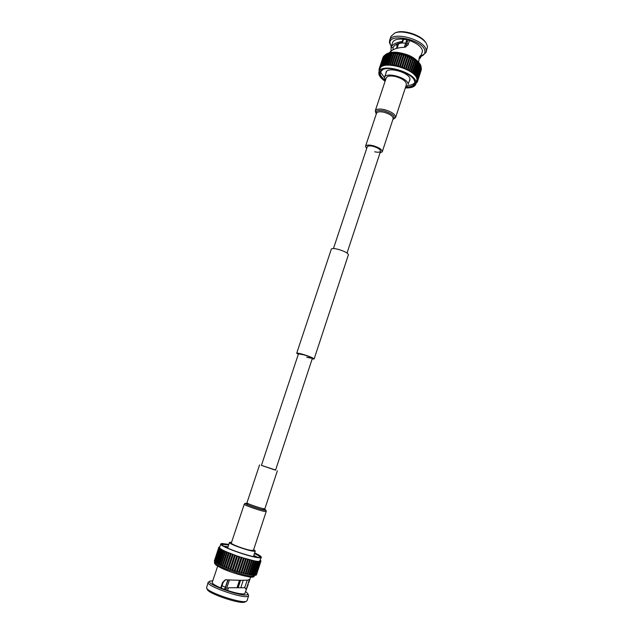 <?xml version="1.0" encoding="UTF-8"?>
<svg xmlns="http://www.w3.org/2000/svg" width="634" height="634" viewBox="0 0 634 634"><rect width="100%" height="100%" fill="white"/><g stroke="black" fill="none" stroke-linecap="round" stroke-linejoin="round"><path stroke-width="0.95" d="M385.329 80.566L384.497 77.451C385.702 71.531 407.725 77.689 408.145 84.092L410.008 79.21M408.066 85.249L405.546 87.254M386.09 72.688L386.13 72.054M385.908 73.227L386.019 72.324C387.271 66.245 409.596 72.466 409.984 79.028L409.453 81.017M380.765 71.111L380.828 72.538L384.458 77.594M408.019 85.384C411.553 85.122 413.836 84.116 414.85 82.38M384.909 79.924C382.262 77.919 380.701 75.945 380.226 74.027L380.289 72.022L383.102 69.399M413.994 79.615L414.802 81.746L414.684 83.395C413.764 85.701 410.959 86.906 406.267 86.993M385.258 80.78C382.151 78.576 380.329 76.405 379.782 74.265C379.338 72.11 380.384 70.517 382.904 69.471C390.33 66.055 410.182 72.625 414.105 79.789L415.04 82.143C415.199 85.717 412.005 87.492 405.475 87.468M385.1 81.247C381.549 78.83 379.465 76.437 378.847 74.059L378.91 71.896C380.78 62.504 415.571 72.26 415.999 82.357L415.864 84.116C414.723 86.858 411.204 88.134 405.316 87.936M415.864 84.116L416.958 79.416C416.554 69.257 381.779 59.517 379.893 68.979L378.91 71.896M390.94 52.345L391.13 47.447M418.694 62.14L419.375 56.957L421.19 54.849L420.58 57.781L418.9 59.144M420.921 56.814L422.506 50.831C421.499 46.726 417.148 43.294 409.477 40.528L407.987 45.03L404.666 47.249C397.256 47.566 392.177 49.365 389.411 52.646M391.012 47.32L390.98 47.423C392.343 44.491 396.115 42.478 402.289 41.392L403.034 39.157C397.233 38.729 393.762 39.855 392.604 42.541L391.012 47.32M390.98 47.423L393.017 47.693C394.063 45.188 397.225 43.413 402.479 42.407L403.7 38.722M393.017 47.693L393.12 49.706M391.289 46.496L390.164 43.889C386.867 31.851 424.384 39.768 424.891 51.338C425.089 53.565 423.884 55.213 421.285 56.267L421.071 56.347M421.285 56.267L426.048 52.487L426.222 50.609C426.04 39.894 391.693 30.408 389.601 40.433L389.474 42.732L391.162 46.306M426.048 52.487L427.538 46.583L426.278 43.374C421.856 35.813 402.907 29.544 394.847 32.984L390.94 36.431L389.601 40.433M415.864 75.216L415.238 75.874M404.333 47.257L406.838 39.649L404.54 47.257M408.209 39.934L409.437 40.283L408.209 39.934L407.511 41.107L405.863 47.051M379.291 70.77L379.235 68.591L380.297 67.045L384.957 65.025L393.651 65.088L401.877 67.141L409.461 70.628L415.167 75.05L417.632 79.313L417.592 81.2L416.237 82.983M386.542 71.444L384.497 77.451M409.976 79.939L409.635 80.47M383.205 57.211L379.235 68.591M383.903 56.283L379.663 67.775M384.814 55.412L384.085 55.744L380.297 67.045M385.876 54.754L384.925 55.071L381.137 66.396M387.112 54.239L385.963 54.5L382.167 65.849M388.507 53.842L387.184 54.033L383.38 65.397M390.061 53.573L388.571 53.668L384.767 65.056M414.05 73.948L417.79 62.512L411.728 58.296L403.898 55.063L395.751 53.407L390.116 53.422L386.304 64.834M415.167 75.05L418.9 63.638L417.743 62.671M416.086 76.151L419.811 64.755L418.844 63.812M416.807 77.237L420.524 65.857L419.748 64.961M417.632 79.313L421.325 67.981L420.445 66.11M417.331 79.012L420.928 67.267M417.719 80.288L421.158 68.496M417.592 81.2L421.182 69.685M420.58 57.781L419.399 56.894M409.477 40.528L409.39 39.934L402.939 38.563L403.034 39.157M426.278 43.374L425.628 42.383C421.444 35.235 403.581 29.33 395.957 32.572L394.847 32.984M402.479 42.407L402.289 41.392M408.344 43.96L407.012 43.58M405.649 43.286C402.487 42.771 400.109 42.993 398.509 43.96L397.074 48.263M396.622 48.39L397.938 44.428L396.353 48.461M398.215 43.532L398.509 43.96M407.432 41.369L406.553 41.202M417.021 82.055L416.807 82.705M417.552 81.2L417.315 81.929M421.309 69.795L417.624 81.081M379.005 70.287L379.219 69.637M417.6 80.312L417.41 80.898M421.412 68.844L417.719 80.161M421.174 68.67L417.473 79.987M379.037 69.352L379.283 68.63M421.301 67.846L417.6 79.179M379.283 68.48L383.055 57.218M379.56 68.464L379.758 67.878M385.012 55.015C389.221 51.457 396.313 51.259 406.283 54.429C415.127 57.052 421.586 64.62 421.031 66.927L417.323 78.291M420.976 66.8L417.267 78.156M420.691 66.633L416.982 77.99M379.742 67.672L383.515 56.394M380.035 67.68L383.816 56.394M420.445 65.714L416.728 77.094M420.136 65.556L416.419 76.936M380.4 66.95L384.188 55.649M380.717 66.974L384.497 55.665M419.7 64.605L415.975 76.001M419.383 64.462L415.65 75.866M381.264 66.316L385.06 54.992M381.589 66.364L385.385 55.031M418.765 63.487L415.024 74.907M418.432 63.36L414.691 74.772M382.318 65.785L386.114 54.429M382.659 65.841L386.455 54.492M417.632 62.37L413.883 73.806M417.291 62.251L413.542 73.687M383.554 65.35L387.358 53.977M416.49 61.577L412.734 73.021M383.895 65.429L387.699 54.049M416.506 61.411L412.758 72.862M416.324 61.268L412.568 72.72M415.975 61.165L412.219 72.617M384.957 65.025L388.769 53.628M415.08 60.507L411.315 71.967M385.306 65.12L389.11 53.724M415.056 60.333L411.292 71.793M414.85 60.19L411.086 71.658M414.501 60.111L410.737 71.571M386.518 64.811L390.33 53.399M413.511 59.469L409.746 70.945M386.859 64.922L390.671 53.51M413.455 59.287L409.683 70.762M387.905 64.858L391.709 53.43M413.233 59.152L409.461 70.628M387.984 64.716L391.796 53.288M412.892 59.097L409.12 70.572M388.214 64.716L392.026 53.28M411.815 58.486L408.042 69.962M388.555 64.842L392.367 53.407M411.728 58.296L407.947 69.78M389.664 64.85L393.476 53.407M411.482 58.17L407.702 69.653M389.775 64.723L393.595 53.28M411.149 58.13L407.369 69.613M390.029 64.731L393.841 53.288M410.008 57.559L406.228 69.051M390.354 64.874L394.166 53.43M409.881 57.369L406.093 68.86M391.527 64.953L395.339 53.502M409.627 57.25L405.839 68.741M391.677 64.842L395.489 53.383M409.302 57.234L405.514 68.718M391.939 64.874L395.751 53.407M408.114 56.711L404.318 68.195M392.248 65.025L396.068 53.565M407.947 56.513L404.159 68.012M393.468 65.175L397.28 53.708M407.686 56.41L403.89 67.901M393.651 65.088L397.463 53.613M407.377 56.41L403.581 67.901M393.92 65.128L397.732 53.652M406.14 55.935L402.344 67.426M394.221 65.294L398.033 53.819M405.95 55.744L402.146 67.236M395.473 65.516L399.285 54.041M405.673 55.649L401.877 67.141M395.687 65.437L399.499 53.961M405.388 55.665L401.584 67.156M395.965 65.492L399.769 54.009M404.127 55.253L400.323 66.744M396.234 65.667L400.046 54.191M403.898 55.063L400.102 66.554M397.51 65.96L401.314 54.476M403.628 54.984L399.824 66.475M397.748 65.904L401.56 54.413M403.359 55.023L399.555 66.507M398.025 65.976L401.837 54.484M402.083 54.667L398.279 66.158M253.711 549.543L255.296 550.946L254.884 551.176C251.825 552.095 228.137 543.909 229.484 542.411L231.592 542.229M257.483 557.294L253.846 555.368M228.018 546.825L223.945 546.207M222.098 544.828L222.906 544.352L228.62 545.002M254.583 553.11C259.1 555.21 260.939 556.573 260.091 557.191L259.734 557.302C255.661 558.776 222.399 547.562 221.916 544.566L222.677 543.845L228.771 544.566M254.638 552.943C259.211 555.012 261.446 556.462 261.351 557.302L260.74 557.666C256.128 559.315 218.595 546.342 220.838 543.901L221.694 543.489L228.819 544.408M220.838 543.901L219.657 547.411C217.383 549.947 254.939 562.944 259.591 561.209L261.351 557.302M217.668 566.146L212.239 582.384C212.121 583.581 214.95 585.428 220.727 587.94L222.574 582.392L225.284 579.841L226.124 579.777C235.753 580.316 243.052 580.411 248.005 580.086L249.439 579.436L246.364 588.82L245.73 589.034L245.041 587.742L228.47 587.734L227.558 590.5C236.205 593.273 241.934 594.359 244.74 593.781L248.251 584.326M244.613 587.702L247.276 580.142M225.585 579.793L223.2 582.258L221.171 588.352M245.041 587.742L228.47 587.734M245.826 591.736L247.823 593.606L247.268 594.724C241.99 597.363 203.76 583.335 210.044 581.116L212.77 580.799M210.044 581.116L208.126 582.337C205.535 585.816 243.004 598.971 247.965 596.293L248.639 595.738L247.823 593.606M208.126 582.337L206.557 587.972C207.714 592.473 241.839 603.893 246.333 601.286L247.014 600.707L248.639 595.738M206.557 587.972L207.286 589.469C208.404 593.749 240.587 604.527 244.867 602.054L246.539 601.198M228.058 579.888L224.808 589.715M237.417 587.758L239.882 580.276M254.44 553.545C258.141 555.281 259.932 556.501 259.829 557.207L259.781 557.294M260.392 560.234L260.994 560.995L259.98 561.542L255.336 561.145L239.177 556.842L223.533 550.661L219.15 547.855L218.904 547.11L219.863 546.793M256.508 574.634L260.994 560.995M256.152 574.895L260.883 561.225M255.534 575.133L256.073 575.141L260.542 561.423M254.717 575.252L255.486 575.292L259.98 561.542M253.679 575.26L254.678 575.355L259.179 561.573M252.443 575.173L253.655 575.339L258.173 561.526M251.016 574.99L252.427 575.244L256.952 561.399M223.533 550.661L218.912 564.514L234.857 570.925L251.001 575.054L255.542 561.177M222.225 549.979L217.605 563.8L218.928 564.45M221.115 549.345L216.503 563.135L217.628 563.729M220.22 548.767L215.615 562.524L216.527 563.055M219.546 548.244L214.95 561.97L215.647 562.421M219.102 547.792L214.514 561.486L214.997 561.835M218.888 547.411L214.593 561.241M218.888 547.15L214.395 560.805M220.727 587.94L227.558 590.5M222.019 585.8L225.387 587.25L227.828 579.88M229.421 579.959L226.829 587.797L228.288 588.297M237.021 587.758L239.493 580.269M240.611 580.276L238.154 587.758M226.829 587.797L225.894 589.604M224.285 589.517L225.387 587.25M260.851 561.256L256.39 574.943M260.479 561.447L256.001 575.165M260.17 561.367L255.692 575.093M259.885 561.55L255.391 575.307M259.552 561.462L255.058 575.22M259.06 561.573L254.551 575.363M258.712 561.478L254.202 575.268M258.022 561.518L253.505 575.331M257.658 561.407L253.14 575.228M256.778 561.367L252.245 575.22M256.405 561.256L251.872 575.109M255.336 561.145L250.795 575.022M254.963 561.027L250.414 574.903M253.972 560.844L249.424 574.729M214.324 561.122L218.904 547.459M253.949 560.884L249.392 574.784M253.719 560.844L249.17 574.745M253.346 560.718L248.79 574.618M252.261 560.48L247.696 574.396M214.561 561.542L219.15 547.855M252.197 560.511L247.625 574.436M214.863 561.676L219.451 547.982M251.952 560.456L247.379 574.38M251.579 560.329L247.006 574.253M250.398 560.052L245.826 573.984M215.029 562.041L219.626 548.315M250.295 560.068L245.723 574.008M215.346 562.176L219.95 548.442M250.034 560.004L245.453 573.944M249.669 559.87L245.089 573.81M248.425 559.553L243.836 573.501M215.718 562.604L220.323 548.838M248.282 559.553L243.694 573.508M216.067 562.738L220.672 548.973M248.005 559.481L243.408 573.437M247.648 559.346L243.06 573.302M246.341 558.99L241.744 572.954M216.638 563.222L221.25 549.424M246.166 558.982L241.562 572.946M216.994 563.357L221.607 549.559M245.873 558.895L241.277 572.867M245.54 558.76L240.944 572.732M244.193 558.372L239.581 572.344M217.771 563.888L222.391 550.066M243.979 558.348L239.367 572.32M218.136 564.022L222.756 550.193M243.678 558.253L239.066 572.233M243.369 558.126L238.756 572.098M241.99 557.698L237.37 571.678M219.102 564.609L223.731 550.756M241.736 557.666L237.124 571.646M219.475 564.736L224.103 550.875M241.435 557.571L236.823 571.551M220.402 565.195L225.03 551.326M241.15 557.437L236.53 571.416M220.402 565.259L225.038 551.382M239.755 556.993L235.135 570.972M220.616 565.362L225.252 551.477M239.478 556.937L234.857 570.925M220.997 565.48L225.625 551.604M239.177 556.842L234.556 570.822M222.035 565.964L226.663 552.063M238.915 556.715L234.295 570.695M222.074 566.035L226.71 552.135M237.528 556.248L232.908 570.228M222.312 566.146L226.94 552.238M237.227 556.184L232.599 570.164M222.685 566.257L227.321 552.349M236.926 556.081L232.298 570.061M223.818 566.756L228.454 552.832M236.696 555.963L232.068 569.934M223.897 566.836L228.533 552.911M235.333 555.479L230.705 569.451M224.151 566.947L228.787 553.014M235.008 555.408L230.372 569.38M224.523 567.05L229.159 553.125M234.715 555.297L230.079 569.269M225.736 567.557L230.372 553.617M234.517 555.186L229.888 569.158M225.855 567.652L230.491 553.704M233.185 554.702L228.557 568.658M226.124 567.763L230.76 553.815M232.844 554.607L228.208 568.571M226.489 567.858L231.125 553.91M232.559 554.504L227.923 568.46M227.764 568.357L232.401 554.401M395.307 76.46C402.693 78.592 406.386 81.342 406.378 84.71L395.6 117.528C395.513 114.413 391.757 111.766 384.331 109.595C379.251 108.565 376.231 108.969 375.265 110.799L386.177 78.03C387.2 76.017 390.243 75.494 395.307 76.46M366.666 148.578L365.533 146.28C366.27 144.94 368.726 144.718 372.879 145.622C378.981 147.429 382.104 149.489 382.254 151.811L379.98 152.984M333.46 248.528L367.237 146.858C367.831 145.788 369.781 145.614 373.085 146.327C377.943 147.77 380.424 149.41 380.551 151.257C379.94 152.334 377.983 152.509 374.67 151.78M253.457 550.328L251.191 550.415C245.287 549.623 230.372 544.051 231.331 543.013L244.233 504.268C243.432 504.838 258.307 510.156 264.045 511.337L266.193 511.535L253.457 550.328M275.6 470.032L261.43 465.348M261.382 465.491L298.479 353.82L304.043 354.889C309.059 356.498 311.833 357.671 312.348 358.408L275.552 470.174L262.777 465.831M298.305 354.358L296.704 353.225L331.336 249.107C331.923 248.243 334.316 248.346 338.508 249.424C344.714 251.333 348.011 253.109 348.407 254.749L314.123 358.987L312.174 358.947M296.704 353.225C297.132 352.876 299.454 353.32 303.686 354.572C310.002 356.593 313.481 358.067 314.123 358.987M312.348 358.408L306.761 357.322M420.897 66.752C419.938 57.599 391.257 48.168 385.171 55.007M215.615 563.602C214.086 564.656 219.586 567.581 232.123 572.383C244.423 576.171 251.31 577.701 252.784 576.988M214.712 562.184C212.342 565.005 248.148 577.693 254.321 576.179L253.338 577.043C250.058 577.756 236.292 574.317 225.839 570.053C214.324 565.338 213.872 562.659 214.712 562.184L214.878 561.692M223.2 582.258L222.574 582.392M376.319 113.858C375.035 110.784 377.642 109.801 384.133 110.918C393.025 113.882 395.957 116.696 392.929 119.35M365.533 146.28L376.533 113.209C377.325 111.711 379.79 111.394 383.935 112.234C390.005 114.009 393.072 116.165 393.143 118.701L382.254 151.811M264.996 509.712C266.018 510.307 265.543 510.402 263.57 509.982C257.261 508.658 241.617 502.802 246.285 503.523M277.367 470.777L264.861 508.801L263.102 508.626C258.418 507.636 246.293 503.317 246.935 502.865L246.174 503.547L247.751 503.808M347.044 253.021L380.551 151.257M384.909 55.142L384.529 55.641M403.486 39.363L406.838 39.649M396.591 44.245L397.003 46.512M253.434 556.62L255.296 550.946M250.636 577.043L248.766 582.741M243.25 580.276L240.809 587.702M227.598 548.077L229.484 542.411M392.85 119.612L395.6 117.528M376.231 114.12L375.265 110.799M266.193 511.535C266.343 510.592 265.939 509.974 264.972 509.673M259.568 464.896L246.935 502.865M264.861 508.801L265.067 509.791L263.055 508.809M246.325 503.507C245.279 503.19 244.581 503.444 244.233 504.268"/></g></svg>
